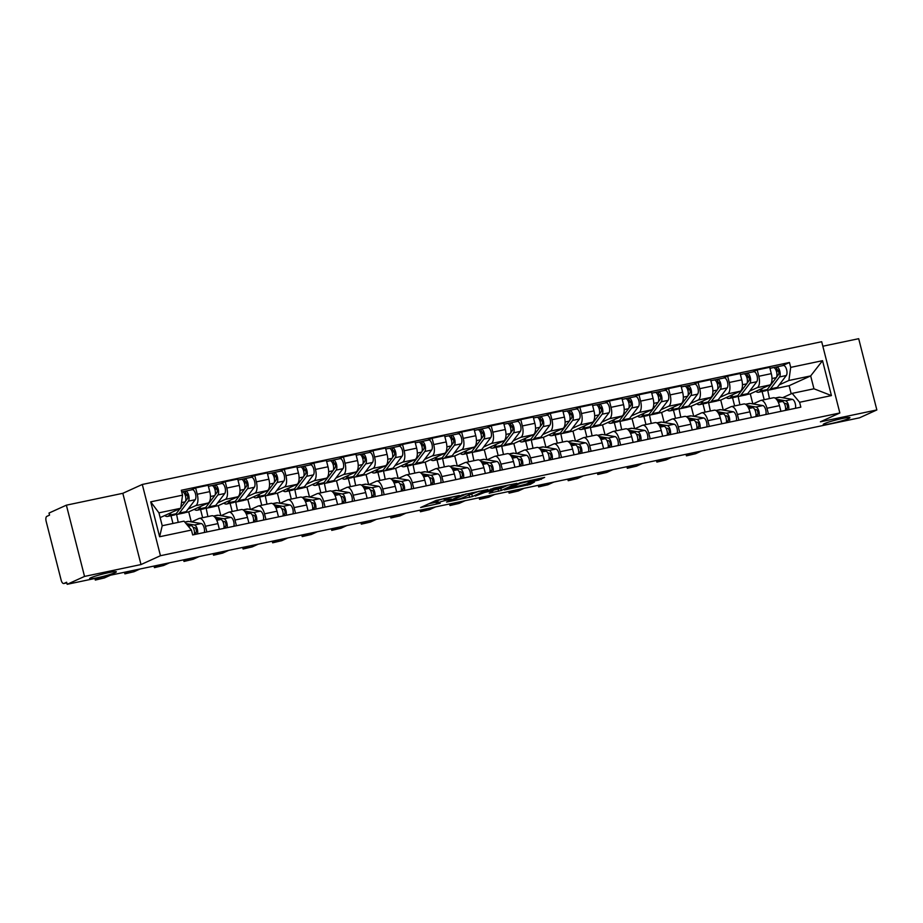 <?xml version="1.0" encoding="UTF-8"?>
<svg xmlns="http://www.w3.org/2000/svg" width="923" height="923" viewBox="0 0 923 923"><rect width="100%" height="100%" fill="white"/><g stroke="black" fill="none" stroke-linecap="round" stroke-linejoin="round"><path stroke-width="1.38" d="M459.389 495.455L436.21 500.393L420.611 507.523L440.202 503.231A6.761 0.588 165.7 0 1 436.394 503.658A6.761 0.588 165.7 0 1 436.994 503.243L438.275 502.654A6.761 0.588 165.7 0 1 446.974 500.162L451.428 499.078L448.174 499.62A6.761 0.588 165.7 0 1 444.355 500.035A6.761 0.588 165.7 0 1 444.955 499.62L446.247 499.031A6.761 0.588 165.7 0 1 454.935 496.539L459.389 495.455M824.447 423.622A13.776 1.2 165.7 0 0 823.235 424.476A13.776 1.2 165.7 0 0 833.861 422.965A13.776 1.2 165.7 0 0 848.699 418.523A13.776 1.2 165.7 0 0 849.921 417.669A13.776 1.2 165.7 0 0 839.295 419.169A13.776 1.2 165.7 0 0 824.447 423.622M90.869 577.752A13.776 1.2 165.7 0 0 89.646 578.606A13.776 1.2 165.7 0 0 100.284 577.106A13.776 1.2 165.7 0 0 115.121 572.652A13.776 1.2 165.7 0 0 116.344 571.799A13.776 1.2 165.7 0 0 105.707 573.31A13.776 1.2 165.7 0 0 90.869 577.752M538.617 480.145L544.651 477.399L519.995 482.787L504.385 489.917L530.24 484.402L534.463 482.025L509.311 488.394L519.961 483.433L530.413 480.998L528.037 482.244L538.617 480.145L538.259 478.737M141 564.553L122.828 493.309L66.375 505.169L84.535 576.425L141 564.553L160.452 555.715L839.849 412.973L820.397 421.811L876.85 409.95L859.486 417.831L67.171 584.305L66.641 582.228L63.941 583.463L66.802 582.863L63.768 583.521A4.303 1.881 -101.9 0 0 63.941 583.463M84.535 576.425L67.171 584.305M487.817 489.548L462.158 494.936L446.559 502.077L472.403 496.551L487.782 489.386M493.793 488.082L516.926 483.34L501.327 490.471L489.213 493.228L493.459 490.39L484.517 492.478L475.276 496.078L493.793 488.082M66.375 505.169L49.011 513.05L49.542 515.126L46.831 516.361A4.303 1.881 -101.9 0 0 46.15 521.31L61.137 580.094A4.303 1.881 -101.9 0 0 63.768 583.521M122.828 493.309L142.292 484.46L821.689 341.718L839.849 412.973M876.85 409.95L858.69 338.695L822.831 346.229M191.476 521.922L198.964 518.518A9.899 4.327 78.1 0 1 199.368 518.38A9.899 4.327 78.1 0 1 205.414 526.248L206.867 531.96M176.57 514.319L178.231 522.36M191.28 521.887L188.73 511.85L208.183 503.012A9.899 4.327 -101.9 0 0 209.763 491.636L197.257 494.255A9.899 4.327 78.1 0 1 195.676 505.642L188.13 509.069M197.257 494.255L195.641 487.921L191.28 489.905M172.97 523.468L170.986 515.692M219.374 529.329L217.92 523.618A9.899 4.327 -101.9 0 0 211.863 515.761L199.368 518.38M209.763 491.636L208.148 485.29L195.641 487.921M221.035 515.703L228.523 512.311A9.899 4.327 78.1 0 1 228.916 512.173A9.899 4.327 78.1 0 1 234.973 520.041L236.426 525.752M206.129 508.111L207.906 516.592M220.828 483.698L225.2 481.714L226.816 488.048A9.899 4.327 78.1 0 1 225.235 499.424L217.69 502.862M202.633 517.699L200.545 509.484M248.933 523.122L247.468 517.411A9.899 4.327 -101.9 0 0 241.422 509.554L228.916 512.173M220.839 515.68L218.278 505.642L237.742 496.805A9.899 4.327 -101.9 0 0 239.322 485.417L237.707 479.083L225.2 481.714M250.583 509.496L258.071 506.092A9.899 4.327 78.1 0 1 258.475 505.966A9.899 4.327 78.1 0 1 264.52 513.834L265.974 519.534M235.688 501.893L237.453 510.384M250.387 477.491L254.76 475.507L256.363 481.841A9.899 4.327 78.1 0 1 254.794 493.217L247.237 496.643M232.192 511.492L230.092 503.277M278.481 516.915L277.027 511.204A9.899 4.327 -101.9 0 0 270.981 503.335L258.475 505.966M250.398 509.461L247.837 499.424L267.301 490.586A9.899 4.327 -101.9 0 0 268.87 479.21L267.255 472.876L254.76 475.507M280.142 503.289L287.63 499.885A9.899 4.327 78.1 0 1 288.034 499.758A9.899 4.327 78.1 0 1 294.079 507.615L295.533 513.326M265.236 495.686L267.012 504.177M279.946 471.272L284.307 469.288L285.922 475.633A9.899 4.327 78.1 0 1 284.342 487.009L276.796 490.436M261.74 505.273L259.651 497.07M308.04 510.707L306.586 504.996A9.899 4.327 -101.9 0 0 300.529 497.128L288.034 499.758M279.957 503.254L277.396 493.217L296.848 484.379A9.899 4.327 -101.9 0 0 298.429 473.003L296.814 466.669L284.307 469.288M309.701 497.082L317.189 493.678A9.899 4.327 78.1 0 1 317.581 493.551A9.899 4.327 78.1 0 1 323.638 501.408L325.092 507.119M294.795 489.478L296.571 497.959M309.493 465.065L313.866 463.081L315.481 469.415A9.899 4.327 78.1 0 1 313.901 480.802L306.355 484.229M291.299 499.066L289.211 490.851M337.599 504.489L336.134 498.778A9.899 4.327 -101.9 0 0 330.088 490.921L317.581 493.551M309.505 497.047L306.944 487.009L326.407 478.172A9.899 4.327 -101.9 0 0 327.988 466.796L326.373 460.45L313.866 463.081M339.26 490.863L346.736 487.471A9.899 4.327 78.1 0 1 347.14 487.332A9.899 4.327 78.1 0 1 353.186 495.201L354.64 500.912M324.354 483.271L326.119 491.751M339.053 458.858L343.425 456.873L345.04 463.208A9.899 4.327 78.1 0 1 343.46 474.584L335.903 478.022M320.858 492.859L318.758 484.644M367.146 498.282L365.693 492.57A9.899 4.327 -101.9 0 0 359.647 484.713L347.14 487.332M339.064 490.84L336.503 480.802L355.966 471.965A9.899 4.327 -101.9 0 0 357.536 460.577L355.92 454.243L343.425 456.873M368.808 484.656L376.296 481.252A9.899 4.327 78.1 0 1 376.699 481.125A9.899 4.327 78.1 0 1 382.745 488.994L384.199 494.705M353.901 477.053L355.678 485.544M368.612 452.651L372.973 450.666L374.588 457A9.899 4.327 78.1 0 1 373.007 468.376L365.462 471.803M350.405 486.652L348.317 478.437M396.705 492.074L395.252 486.363A9.899 4.327 -101.9 0 0 389.206 478.495L376.699 481.125M368.623 484.621L366.062 474.595L385.514 465.746A9.899 4.327 -101.9 0 0 387.095 454.37L385.479 448.036L372.973 450.666M398.367 478.449L405.855 475.045A9.899 4.327 78.1 0 1 406.247 474.918A9.899 4.327 78.1 0 1 412.304 482.775L413.758 488.486M383.46 470.845L385.237 479.337M398.159 446.432L402.532 444.448L404.147 450.793A9.899 4.327 78.1 0 1 402.566 462.169L395.021 465.596M379.964 480.433L377.876 472.23M426.264 485.867L424.799 480.156A9.899 4.327 -101.9 0 0 418.754 472.288L406.247 474.918M398.171 478.414L395.621 468.376L415.073 459.539A9.899 4.327 -101.9 0 0 416.654 448.163L415.038 441.829L402.532 444.448M427.926 472.241L435.402 468.838A9.899 4.327 78.1 0 1 435.806 468.711A9.899 4.327 78.1 0 1 441.852 476.568L443.317 482.279M413.019 464.638L414.785 473.118M427.718 440.225L432.091 438.24L433.706 444.574A9.899 4.327 78.1 0 1 432.126 455.962L424.58 459.389M409.524 474.226L407.424 466.011M455.812 479.648L454.358 473.937A9.899 4.327 -101.9 0 0 448.313 466.08L435.806 468.711M427.73 472.207L425.168 462.169L444.632 453.331A9.899 4.327 -101.9 0 0 446.201 441.955L444.586 435.61L432.091 438.24M457.473 466.023L464.961 462.631A9.899 4.327 78.1 0 1 465.365 462.492A9.899 4.327 78.1 0 1 471.411 470.361L472.864 476.072M442.567 458.431L444.344 466.911M457.277 434.018L461.638 432.033L463.254 438.367A9.899 4.327 78.1 0 1 461.685 449.743L454.128 453.181M439.083 468.019L436.983 459.804M485.371 473.441L483.917 467.73A9.899 4.327 -101.9 0 0 477.872 459.873L465.365 462.492M457.289 466L454.727 455.962L474.18 447.124A9.899 4.327 -101.9 0 0 475.76 435.737L474.145 429.403L461.638 432.033M487.032 459.816L494.52 456.424A9.899 4.327 78.1 0 1 494.913 456.285A9.899 4.327 78.1 0 1 500.97 464.154L502.424 469.865M472.126 452.212L473.903 460.704M486.825 427.811L491.198 425.826L492.813 432.16A9.899 4.327 78.1 0 1 491.232 443.536L483.687 446.963M468.63 461.812L466.542 453.597M514.93 467.234L513.476 461.523A9.899 4.327 -101.9 0 0 507.419 453.654L494.913 456.285M486.836 459.781L484.287 449.755L503.739 440.906A9.899 4.327 -101.9 0 0 505.319 429.53L503.704 423.196L491.198 425.826M516.592 453.608L524.068 450.205A9.899 4.327 78.1 0 1 524.472 450.078A9.899 4.327 78.1 0 1 530.517 457.935L531.983 463.646M501.685 446.005L503.45 454.497M516.384 421.592L520.757 419.607L522.372 425.953A9.899 4.327 78.1 0 1 520.791 437.329L513.246 440.756M498.189 455.604L496.089 447.39M544.478 461.027L543.024 455.316A9.899 4.327 -101.9 0 0 536.978 447.447L524.472 450.078M516.395 453.574L513.834 443.536L533.298 434.698A9.899 4.327 -101.9 0 0 534.867 423.322L533.252 416.988L520.757 419.607M546.139 447.401L553.627 443.998A9.899 4.327 78.1 0 1 554.031 443.871A9.899 4.327 78.1 0 1 560.076 451.728L561.53 457.439M531.244 439.798L533.009 448.278M545.943 415.385L550.304 413.4L551.919 419.734A9.899 4.327 78.1 0 1 550.35 431.122L542.793 434.548M527.748 449.386L525.649 441.171M574.037 454.808L572.583 449.109A9.899 4.327 -101.9 0 0 566.537 441.24L554.031 443.871M545.955 447.367L543.393 437.329L562.845 428.491A9.899 4.327 -101.9 0 0 564.426 417.115L562.811 410.781L550.304 413.4M575.698 441.194L583.186 437.79A9.899 4.327 78.1 0 1 583.59 437.652A9.899 4.327 78.1 0 1 589.635 445.521L591.089 451.232M560.792 433.591L562.569 442.071M575.49 409.177L579.863 407.193L581.478 413.527A9.899 4.327 78.1 0 1 579.898 424.903L572.352 428.341M557.296 443.178L555.208 434.964M603.596 448.601L602.142 442.89A9.899 4.327 -101.9 0 0 596.085 435.033L583.59 437.652M575.502 441.159L572.952 431.122L592.404 422.284A9.899 4.327 -101.9 0 0 593.985 410.897L592.37 404.562L579.863 407.193M605.257 434.975L612.745 431.583A9.899 4.327 78.1 0 1 613.137 431.445A9.899 4.327 78.1 0 1 619.195 439.313L620.648 445.024M590.351 427.384L592.116 435.864M605.05 402.97L609.422 400.986L611.038 407.32A9.899 4.327 78.1 0 1 609.457 418.696L601.911 422.123M586.855 436.971L584.767 428.757M633.143 442.394L631.69 436.683A9.899 4.327 -101.9 0 0 625.644 428.814L613.137 431.445M605.061 434.952L602.5 424.915L621.964 416.065A9.899 4.327 -101.9 0 0 623.544 404.689L621.929 398.355L609.422 400.986M634.805 428.768L642.293 425.365A9.899 4.327 78.1 0 1 642.696 425.238A9.899 4.327 78.1 0 1 648.742 433.106L650.196 438.806M619.91 421.165L621.675 429.656M634.609 396.752L638.97 394.779L640.585 401.113A9.899 4.327 78.1 0 1 639.016 412.489L631.459 415.915M616.414 430.764L614.314 422.549M662.702 436.187L661.249 430.476A9.899 4.327 -101.9 0 0 655.203 422.607L642.696 425.238M634.62 428.734L632.059 418.696L651.511 409.858A9.899 4.327 -101.9 0 0 653.092 398.482L651.476 392.148L638.97 394.779M664.364 422.561L671.852 419.157A9.899 4.327 78.1 0 1 672.256 419.03A9.899 4.327 78.1 0 1 678.301 426.888L679.755 432.599M649.457 414.958L651.234 423.438M664.168 390.544L668.529 388.56L670.144 394.894A9.899 4.327 78.1 0 1 668.564 406.282L661.018 409.708M645.962 424.545L643.873 416.331M692.262 429.968L690.808 424.268A9.899 4.327 -101.9 0 0 684.751 416.4L672.256 419.03M664.168 422.526L661.618 412.489L681.07 403.651A9.899 4.327 -101.9 0 0 682.651 392.275L681.036 385.941L668.529 388.56M693.923 416.354L701.411 412.95A9.899 4.327 78.1 0 1 701.803 412.812A9.899 4.327 78.1 0 1 707.86 420.68L709.314 426.391M679.016 408.751L680.793 417.231M693.715 384.337L698.088 382.353L699.703 388.687A9.899 4.327 78.1 0 1 698.123 400.063L690.577 403.501M675.521 418.338L673.432 410.124M721.809 423.761L720.355 418.05A9.899 4.327 -101.9 0 0 714.31 410.193L701.803 412.812M693.727 416.319L691.165 406.282L710.629 397.444A9.899 4.327 -101.9 0 0 712.21 386.056L710.595 379.722L698.088 382.353M723.47 410.135L730.958 406.743A9.899 4.327 78.1 0 1 731.362 406.605A9.899 4.327 78.1 0 1 737.408 414.473L738.861 420.184M708.576 402.543L710.341 411.023M723.274 378.13L727.636 376.146L729.251 382.48A9.899 4.327 78.1 0 1 727.682 393.856L720.125 397.294M705.08 412.131L702.98 403.916M751.368 417.554L749.914 411.843A9.899 4.327 -101.9 0 0 743.869 403.974L731.362 406.605M723.286 410.112L720.725 400.074L740.188 391.237A9.899 4.327 -101.9 0 0 741.757 379.849L740.142 373.515L727.636 376.146M753.03 403.928L760.517 400.524A9.899 4.327 78.1 0 1 760.921 400.397A9.899 4.327 78.1 0 1 766.967 408.266L768.421 413.966M738.123 396.325L739.9 404.816M752.833 371.923L757.195 369.938L758.81 376.272A9.899 4.327 78.1 0 1 757.229 387.648L749.684 391.075M734.627 405.924L732.539 397.709M780.927 411.346L779.474 405.635A9.899 4.327 -101.9 0 0 773.416 397.767L760.921 400.397M752.845 403.893L750.284 393.856L769.736 385.018A9.899 4.327 -101.9 0 0 771.316 373.642L769.701 367.308L757.195 369.938M750.284 393.856L746.661 394.617M738.377 396.359L737.777 396.486M720.725 400.074L717.102 400.836M708.818 402.566L708.218 402.693M691.165 406.282L687.554 407.043M679.259 408.785L678.67 408.912M661.618 412.489L657.995 413.25M649.711 414.992L649.111 415.119M632.059 418.696L628.436 419.457M620.152 421.2L619.552 421.326M602.5 424.915L598.889 425.665M590.593 427.407L590.005 427.534M572.952 431.122L569.329 431.883M561.046 433.625L560.446 433.752M543.393 437.329L539.77 438.09M531.486 439.833L530.887 439.959M513.834 443.536L510.223 444.298M501.927 446.04L501.339 446.167M484.287 449.755L480.664 450.505M472.38 452.247L471.78 452.374M454.727 455.962L451.105 456.723M442.821 458.466L442.221 458.593M425.168 462.169L421.557 462.931M413.262 464.673L412.662 464.8M395.621 468.376L391.998 469.138M383.703 470.88L383.114 471.007M366.062 474.595L362.439 475.345M354.155 477.087L353.555 477.214M336.503 480.802L332.891 481.564M324.596 483.306L323.996 483.421M306.944 487.009L303.332 487.771M295.037 489.513L294.449 489.64M277.396 493.217L273.773 493.978M265.489 495.72L264.889 495.847M247.837 499.424L244.214 500.185M235.93 501.927L235.33 502.054M218.278 505.642L214.667 506.404M206.371 508.146L205.783 508.261M188.73 511.85L185.108 512.611M176.824 514.353L176.224 514.48M160.152 517.618L180.723 508.273L158.941 512.842L162.217 525.729L184.012 521.149L191.442 530.056L192.676 534.936L800.841 407.158L799.595 402.278L792.165 393.371L813.959 388.791L810.671 375.915L788.888 380.484L779.243 384.868M191.442 530.056L159.61 536.748L150.714 501.847L182.546 495.155L180.723 508.273M788.888 380.484L790.699 367.377L789.453 362.497L181.3 490.275L182.546 495.155M790.699 367.377L822.531 360.685L831.427 395.586L799.595 402.278M160.452 555.715L142.292 484.46M791.184 393.809L789.119 385.699L810.671 375.915L822.531 360.685M782.589 397.721L792.165 393.371M767.682 390.117L769.459 398.598M789.119 385.699L776.22 388.41M767.924 390.152L767.336 390.279M782.381 365.704L789.453 362.497M764.186 399.705L762.098 391.49M159.61 536.748L162.217 525.729M150.714 501.847L158.941 512.842M813.959 388.791L831.427 395.586M443.998 498.639A6.761 0.588 165.7 0 0 437.744 500.578L438.275 502.654M436.394 503.658L435.864 501.581A6.761 0.588 165.7 0 1 436.464 501.166L437.744 500.578M428.907 503.716L436.025 502.216M467.407 495.628L479.187 491.151M465.723 494.278L450.286 500.97L453.689 500.404A6.761 0.588 165.7 0 0 462.377 497.901L471.63 493.701A6.761 0.588 165.7 0 0 472.23 493.286A6.761 0.588 165.7 0 0 468.423 493.713L465.654 494.001M508.1 485.083L500.797 488.394L501.327 490.471M494.566 489.917L500.797 488.394M500.947 487.448L491.001 489.536L487.24 491.29L494.659 489.848L500.947 487.448M185.488 501.235L187.415 498.685A2.584 1.131 -101.9 0 0 187.519 495.72A2.584 1.131 -101.9 0 0 185.996 493.874A2.584 1.131 -101.9 0 0 185.892 493.909L185.2 491.209A5.376 2.354 -101.9 0 1 185.419 491.14L192.238 489.698A5.376 2.354 -101.9 0 0 192.019 489.778M175.855 514.099A12.91 5.642 -101.9 0 0 177.574 514.307A12.91 5.642 -101.9 0 0 179.362 513.073L188.373 501.154A5.376 2.354 -101.9 0 0 188.592 494.97A5.376 2.354 -101.9 0 0 185.419 491.14M177.574 514.307L184.404 512.876A12.91 5.642 -101.9 0 0 186.181 511.642L195.203 499.724A5.376 2.354 -101.9 0 0 195.411 493.54A5.376 2.354 -101.9 0 0 192.238 489.698M185.408 495.789L187.231 494.97M184.796 494.14L186.1 493.863M164.709 515.542A12.91 5.642 -101.9 0 0 167.536 516.418L174.355 514.988A12.91 5.642 -101.9 0 0 176.143 513.753L180.066 508.573M167.536 516.418A12.91 5.642 -101.9 0 0 169.324 515.184L171.32 512.542M180.816 507.569L185.154 501.824A5.376 2.354 -101.9 0 0 185.373 495.651A5.376 2.354 -101.9 0 0 182.2 491.809A5.376 2.354 -101.9 0 0 181.981 491.89M182.431 491.786L185.2 491.209M187.219 524.991L191.234 525.672A5.376 2.354 78.1 0 1 193.853 529.064A5.376 2.354 78.1 0 1 194.28 534.602M193.149 527.448L194.822 527.737A2.584 1.131 78.1 0 1 196.276 530.125A2.584 1.131 78.1 0 1 195.791 532.756L194.488 533.033M184.785 522.083L187.715 521.46A12.91 5.642 78.1 0 1 188.684 521.449L201.272 523.56A5.376 2.354 78.1 0 1 203.891 526.952A5.376 2.354 78.1 0 1 204.318 532.49M186.031 523.583L194.453 524.991A5.376 2.354 78.1 0 1 197.072 528.383A5.376 2.354 78.1 0 1 197.499 533.932M101.715 577.048L95.323 580.059L104.472 577.925L110.425 575.225M195.791 532.756L196.161 534.209M215.036 495.028L216.974 492.467A2.584 1.131 -101.9 0 0 217.067 489.502A2.584 1.131 -101.9 0 0 215.555 487.667A2.584 1.131 -101.9 0 0 215.451 487.702L214.759 485.002A5.376 2.354 -101.9 0 1 214.978 484.921L221.797 483.49A5.376 2.354 -101.9 0 0 221.578 483.56M205.402 507.892A12.91 5.642 -101.9 0 0 207.133 508.1A12.91 5.642 -101.9 0 0 208.921 506.865L217.932 494.936A5.376 2.354 -101.9 0 0 218.14 488.763A5.376 2.354 -101.9 0 0 214.978 484.921M207.133 508.1L213.951 506.669A12.91 5.642 -101.9 0 0 215.74 505.435L224.751 493.505A5.376 2.354 -101.9 0 0 224.97 487.332A5.376 2.354 -101.9 0 0 221.797 483.49M214.967 489.582L216.79 488.752M214.355 487.932L215.659 487.656M194.268 509.334A12.91 5.642 -101.9 0 0 197.095 510.211L203.914 508.781A12.91 5.642 -101.9 0 0 205.702 507.535L214.713 495.616A5.376 2.354 -101.9 0 0 214.921 489.444A5.376 2.354 -101.9 0 0 211.759 485.602A5.376 2.354 -101.9 0 0 211.54 485.671M197.095 510.211A12.91 5.642 -101.9 0 0 198.883 508.977L200.879 506.335M211.978 485.579L214.759 485.002M244.595 488.821L246.522 486.259A2.584 1.131 -101.9 0 0 246.626 483.294A2.584 1.131 -101.9 0 0 245.103 481.46A2.584 1.131 -101.9 0 0 244.999 481.483L244.318 478.783A5.376 2.354 -101.9 0 1 244.537 478.714L251.356 477.283A5.376 2.354 -101.9 0 0 251.137 477.353M234.961 501.674A12.91 5.642 -101.9 0 0 236.692 501.893A12.91 5.642 -101.9 0 0 238.48 500.647L247.491 488.729A5.376 2.354 -101.9 0 0 247.699 482.556A5.376 2.354 -101.9 0 0 244.537 478.714M236.692 501.893L243.51 500.451A12.91 5.642 -101.9 0 0 245.299 499.216L254.31 487.298A5.376 2.354 -101.9 0 0 254.517 481.125A5.376 2.354 -101.9 0 0 251.356 477.283M244.514 483.375L246.337 482.544M243.914 481.714L245.218 481.448M223.816 503.127A12.91 5.642 -101.9 0 0 226.643 504.004L233.473 502.562A12.91 5.642 -101.9 0 0 235.261 501.327L244.272 489.409A5.376 2.354 -101.9 0 0 244.48 483.237A5.376 2.354 -101.9 0 0 241.307 479.395A5.376 2.354 -101.9 0 0 241.099 479.464M226.643 504.004A12.91 5.642 -101.9 0 0 228.431 502.758L230.438 500.116M241.538 479.372L244.318 478.783M215.901 518.634L220.793 519.453A5.376 2.354 78.1 0 1 223.412 522.845A5.376 2.354 78.1 0 1 223.839 528.394M222.697 521.241L224.381 521.518A2.584 1.131 78.1 0 1 225.835 523.918A2.584 1.131 78.1 0 1 225.35 526.548L224.047 526.825M213.467 516.061L217.274 515.253A12.91 5.642 78.1 0 1 218.243 515.242L230.831 517.353A5.376 2.354 78.1 0 1 233.45 520.745A5.376 2.354 78.1 0 1 233.877 526.283M214.897 517.261L224.012 518.784A5.376 2.354 78.1 0 1 226.631 522.176A5.376 2.354 78.1 0 1 227.058 527.714M131.274 570.841L124.882 573.852L134.031 571.718L139.984 569.006M225.35 526.548L225.72 528.002M245.449 512.427L250.341 513.246A5.376 2.354 78.1 0 1 252.971 516.638A5.376 2.354 78.1 0 1 253.387 522.187M252.256 515.034L253.929 515.311A2.584 1.131 78.1 0 1 255.394 517.699A2.584 1.131 78.1 0 1 254.91 520.341L253.594 520.607M243.026 509.842L246.833 509.046A12.91 5.642 78.1 0 1 247.802 509.035L260.39 511.134A5.376 2.354 78.1 0 1 263.009 514.526A5.376 2.354 78.1 0 1 263.436 520.076M244.457 511.042L253.571 512.577A5.376 2.354 78.1 0 1 256.19 515.957A5.376 2.354 78.1 0 1 256.606 521.507M160.821 564.634L154.429 567.645L163.59 565.499L169.544 562.799M254.91 520.341L255.279 521.783M274.154 482.602L276.081 480.052A2.584 1.131 -101.9 0 0 276.185 477.087A2.584 1.131 -101.9 0 0 274.662 475.241A2.584 1.131 -101.9 0 0 274.558 475.276L273.866 472.576A5.376 2.354 -101.9 0 1 274.085 472.507L280.904 471.076A5.376 2.354 -101.9 0 0 280.696 471.145M264.52 495.466A12.91 5.642 -101.9 0 0 266.239 495.674A12.91 5.642 -101.9 0 0 268.028 494.44L277.05 482.521A5.376 2.354 -101.9 0 0 277.258 476.349A5.376 2.354 -101.9 0 0 274.085 472.507M266.239 495.674L273.07 494.243A12.91 5.642 -101.9 0 0 274.858 493.009L283.869 481.091A5.376 2.354 -101.9 0 0 284.076 474.907A5.376 2.354 -101.9 0 0 280.904 471.076M274.073 477.168L275.896 476.337M273.462 475.507L274.777 475.23M253.375 496.909A12.91 5.642 -101.9 0 0 256.202 497.785L263.02 496.355A12.91 5.642 -101.9 0 0 264.809 495.12L273.819 483.202A5.376 2.354 -101.9 0 0 274.039 477.018A5.376 2.354 -101.9 0 0 270.866 473.187A5.376 2.354 -101.9 0 0 270.647 473.257M256.202 497.785A12.91 5.642 -101.9 0 0 257.99 496.551L259.986 493.909M271.097 473.164L273.866 472.576M303.702 476.395L305.64 473.845A2.584 1.131 -101.9 0 0 305.744 470.88A2.584 1.131 -101.9 0 0 304.221 469.034A2.584 1.131 -101.9 0 0 304.117 469.069L303.425 466.369A5.376 2.354 -101.9 0 1 303.644 466.3L310.463 464.869A5.376 2.354 -101.9 0 0 310.243 464.938M294.079 489.259A12.91 5.642 -101.9 0 0 295.798 489.467A12.91 5.642 -101.9 0 0 297.587 488.232L306.598 476.314A5.376 2.354 -101.9 0 0 306.805 470.13A5.376 2.354 -101.9 0 0 303.644 466.3M295.798 489.467L302.617 488.036A12.91 5.642 -101.9 0 0 304.405 486.802L313.416 474.884A5.376 2.354 -101.9 0 0 313.635 468.699A5.376 2.354 -101.9 0 0 310.463 464.869M303.632 470.949L305.455 470.13M303.021 469.299L304.325 469.022M282.934 490.701A12.91 5.642 -101.9 0 0 285.761 491.578L292.579 490.148A12.91 5.642 -101.9 0 0 294.368 488.913L303.379 476.983A5.376 2.354 -101.9 0 0 303.586 470.811A5.376 2.354 -101.9 0 0 300.425 466.969A5.376 2.354 -101.9 0 0 300.206 467.05M285.761 491.578A12.91 5.642 -101.9 0 0 287.549 490.344L289.545 487.702M300.644 466.946L303.425 466.369M333.261 470.188L335.187 467.626A2.584 1.131 -101.9 0 0 335.291 464.673A2.584 1.131 -101.9 0 0 333.768 462.827A2.584 1.131 -101.9 0 0 333.664 462.861L332.984 460.162A5.376 2.354 -101.9 0 1 333.203 460.092L340.022 458.65A5.376 2.354 -101.9 0 0 339.802 458.719M323.627 483.052A12.91 5.642 -101.9 0 0 325.358 483.26A12.91 5.642 -101.9 0 0 327.146 482.025L336.157 470.107A5.376 2.354 -101.9 0 0 336.364 463.923A5.376 2.354 -101.9 0 0 333.203 460.092M325.358 483.26L332.176 481.829A12.91 5.642 -101.9 0 0 333.964 480.595L342.975 468.665A5.376 2.354 -101.9 0 0 343.183 462.492A5.376 2.354 -101.9 0 0 340.022 458.65M333.191 464.742L335.003 463.911M332.58 463.092L333.884 462.815M312.482 484.494A12.91 5.642 -101.9 0 0 315.308 485.371L322.139 483.94A12.91 5.642 -101.9 0 0 323.927 482.694L332.938 470.776A5.376 2.354 -101.9 0 0 333.145 464.604A5.376 2.354 -101.9 0 0 329.973 460.762A5.376 2.354 -101.9 0 0 329.765 460.831M315.308 485.371A12.91 5.642 -101.9 0 0 317.097 484.137L319.104 481.494M330.203 460.739L332.984 460.162M275.008 506.219L279.9 507.039A5.376 2.354 78.1 0 1 282.519 510.431A5.376 2.354 78.1 0 1 282.946 515.969M281.815 508.827L283.488 509.104A2.584 1.131 78.1 0 1 284.942 511.492A2.584 1.131 78.1 0 1 284.457 514.123L283.153 514.399M272.585 503.635L276.381 502.839A12.91 5.642 78.1 0 1 277.35 502.816L289.937 504.927A5.376 2.354 78.1 0 1 292.568 508.319A5.376 2.354 78.1 0 1 292.983 513.869M274.004 504.835L283.119 506.358A5.376 2.354 78.1 0 1 285.738 509.75A5.376 2.354 78.1 0 1 286.165 515.299M190.38 558.427L183.989 561.438L193.138 559.292L199.091 556.592M284.457 514.123L284.826 515.576M304.567 500.012L309.459 500.831A5.376 2.354 78.1 0 1 312.078 504.223A5.376 2.354 78.1 0 1 312.505 509.761M311.363 502.608L313.047 502.897A2.584 1.131 78.1 0 1 314.501 505.285A2.584 1.131 78.1 0 1 314.016 507.915L312.712 508.192M302.133 497.428L305.94 496.62A12.91 5.642 78.1 0 1 306.909 496.609L319.496 498.72A5.376 2.354 78.1 0 1 322.115 502.112A5.376 2.354 78.1 0 1 322.542 507.65M303.563 498.628L312.678 500.151A5.376 2.354 78.1 0 1 315.297 503.543A5.376 2.354 78.1 0 1 315.724 509.092M219.939 552.208L213.548 555.219L222.697 553.085L228.65 550.385M314.016 507.915L314.385 509.369M334.114 493.805L339.006 494.624A5.376 2.354 78.1 0 1 341.637 498.005A5.376 2.354 78.1 0 1 342.052 503.554M340.922 496.401L342.595 496.678A2.584 1.131 78.1 0 1 344.06 499.078A2.584 1.131 78.1 0 1 343.575 501.708L342.26 501.985M331.692 491.221L335.499 490.413A12.91 5.642 78.1 0 1 336.468 490.401L349.056 492.513A5.376 2.354 78.1 0 1 351.675 495.905A5.376 2.354 78.1 0 1 352.101 501.443M333.122 492.421L342.237 493.943A5.376 2.354 78.1 0 1 344.856 497.335A5.376 2.354 78.1 0 1 345.271 502.873M249.487 546.001L243.095 549.012L252.256 546.878L258.209 544.166M343.575 501.708L343.944 503.162M362.82 463.981L364.747 461.419A2.584 1.131 -101.9 0 0 364.85 458.454A2.584 1.131 -101.9 0 0 363.327 456.62A2.584 1.131 -101.9 0 0 363.224 456.654L362.531 453.943A5.376 2.354 -101.9 0 1 362.751 453.874L369.569 452.443A5.376 2.354 -101.9 0 0 369.362 452.512M353.186 476.833A12.91 5.642 -101.9 0 0 354.905 477.053A12.91 5.642 -101.9 0 0 356.693 475.818L365.716 463.888A5.376 2.354 -101.9 0 0 365.923 457.716A5.376 2.354 -101.9 0 0 362.751 453.874M354.905 477.053L361.735 475.622A12.91 5.642 -101.9 0 0 363.524 474.376L372.534 462.458A5.376 2.354 -101.9 0 0 372.742 456.285A5.376 2.354 -101.9 0 0 369.569 452.443M362.739 458.535L364.562 457.704M362.128 456.873L363.443 456.608M342.041 478.287A12.91 5.642 -101.9 0 0 344.867 479.164L351.686 477.722A12.91 5.642 -101.9 0 0 353.474 476.487L362.485 464.569A5.376 2.354 -101.9 0 0 362.704 458.396A5.376 2.354 -101.9 0 0 359.532 454.554A5.376 2.354 -101.9 0 0 359.312 454.624M344.867 479.164A12.91 5.642 -101.9 0 0 346.656 477.918L348.652 475.276M359.762 454.531L362.531 453.943M363.674 487.586L368.565 488.405A5.376 2.354 78.1 0 1 371.184 491.797A5.376 2.354 78.1 0 1 371.611 497.347M370.481 490.194L372.154 490.471A2.584 1.131 78.1 0 1 373.619 492.859A2.584 1.131 78.1 0 1 373.123 495.501L371.819 495.766M361.251 485.002L365.046 484.206A12.91 5.642 78.1 0 1 366.016 484.194L378.603 486.294A5.376 2.354 78.1 0 1 381.234 489.686A5.376 2.354 78.1 0 1 381.649 495.236M362.67 486.202L371.784 487.736A5.376 2.354 78.1 0 1 374.403 491.128A5.376 2.354 78.1 0 1 374.83 496.666M279.046 539.793L272.654 542.805L281.803 540.67L287.757 537.959M373.123 495.501L373.492 496.943M392.367 457.762L394.306 455.212A2.584 1.131 -101.9 0 0 394.409 452.247A2.584 1.131 -101.9 0 0 392.886 450.401A2.584 1.131 -101.9 0 0 392.783 450.436L392.09 447.736A5.376 2.354 -101.9 0 1 392.31 447.667L399.128 446.236A5.376 2.354 -101.9 0 0 398.909 446.305M382.745 470.626A12.91 5.642 -101.9 0 0 384.464 470.834A12.91 5.642 -101.9 0 0 386.252 469.599L395.263 457.681A5.376 2.354 -101.9 0 0 395.482 451.509A5.376 2.354 -101.9 0 0 392.31 447.667M384.464 470.834L391.283 469.403A12.91 5.642 -101.9 0 0 393.071 468.169L402.082 456.25A5.376 2.354 -101.9 0 0 402.301 450.078A5.376 2.354 -101.9 0 0 399.128 446.236M392.298 452.328L394.121 451.497M391.687 450.666L392.99 450.389M371.6 472.068A12.91 5.642 -101.9 0 0 374.426 472.945L381.245 471.515A12.91 5.642 -101.9 0 0 383.033 470.28L392.044 458.362A5.376 2.354 -101.9 0 0 392.252 452.178A5.376 2.354 -101.9 0 0 389.091 448.347A5.376 2.354 -101.9 0 0 388.871 448.416M374.426 472.945A12.91 5.642 -101.9 0 0 376.215 471.711L378.211 469.069M389.321 448.324L392.09 447.736M393.233 481.379L398.125 482.198A5.376 2.354 78.1 0 1 400.744 485.59A5.376 2.354 78.1 0 1 401.17 491.14M400.04 483.987L401.713 484.263A2.584 1.131 78.1 0 1 403.166 486.652A2.584 1.131 78.1 0 1 402.682 489.282L401.378 489.559M390.798 478.795L394.606 477.999A12.91 5.642 78.1 0 1 395.575 477.976L408.162 480.087A5.376 2.354 78.1 0 1 410.781 483.479A5.376 2.354 78.1 0 1 411.208 489.028M392.229 479.995L401.343 481.518A5.376 2.354 78.1 0 1 403.962 484.91A5.376 2.354 78.1 0 1 404.389 490.459M308.605 533.586L302.213 536.598L311.363 534.452L317.316 531.752M402.682 489.282L403.051 490.736M421.926 451.555L423.865 449.005A2.584 1.131 -101.9 0 0 423.957 446.04A2.584 1.131 -101.9 0 0 422.434 444.194A2.584 1.131 -101.9 0 0 422.33 444.228L421.649 441.529A5.376 2.354 -101.9 0 1 421.869 441.459L428.687 440.029A5.376 2.354 -101.9 0 0 428.468 440.098M412.293 464.419A12.91 5.642 -101.9 0 0 414.023 464.627A12.91 5.642 -101.9 0 0 415.811 463.392L424.822 451.474A5.376 2.354 -101.9 0 0 425.03 445.29A5.376 2.354 -101.9 0 0 421.869 441.459M414.023 464.627L420.842 463.196A12.91 5.642 -101.9 0 0 422.63 461.962L431.641 450.043A5.376 2.354 -101.9 0 0 431.849 443.859A5.376 2.354 -101.9 0 0 428.687 440.029M421.857 446.109L423.68 445.29M421.246 444.459L422.549 444.182M401.159 465.861A12.91 5.642 -101.9 0 0 403.986 466.738L410.804 465.307A12.91 5.642 -101.9 0 0 412.593 464.073L421.603 452.143A5.376 2.354 -101.9 0 0 421.811 445.971A5.376 2.354 -101.9 0 0 418.638 442.129A5.376 2.354 -101.9 0 0 418.431 442.209M403.986 466.738A12.91 5.642 -101.9 0 0 405.762 465.504L407.77 462.861M418.869 442.117L421.649 441.529M422.792 475.172L427.684 475.991A5.376 2.354 78.1 0 1 430.303 479.383A5.376 2.354 78.1 0 1 430.718 484.921M429.587 477.768L431.26 478.056A2.584 1.131 78.1 0 1 432.725 480.445A2.584 1.131 78.1 0 1 432.241 483.075L430.926 483.352M420.357 472.588L424.165 471.791A12.91 5.642 78.1 0 1 425.134 471.768L437.721 473.88A5.376 2.354 78.1 0 1 440.34 477.272A5.376 2.354 78.1 0 1 440.767 482.81M421.788 473.787L430.903 475.31A5.376 2.354 78.1 0 1 433.522 478.702A5.376 2.354 78.1 0 1 433.948 484.252M338.153 527.368L331.761 530.379L340.922 528.244L346.875 525.545M432.241 483.075L432.61 484.529M451.485 445.348L453.412 442.786A2.584 1.131 -101.9 0 0 453.516 439.833A2.584 1.131 -101.9 0 0 451.993 437.987A2.584 1.131 -101.9 0 0 451.889 438.021L451.197 435.321A5.376 2.354 -101.9 0 1 451.416 435.252L458.235 433.81A5.376 2.354 -101.9 0 0 458.027 433.891M441.852 458.212A12.91 5.642 -101.9 0 0 443.582 458.419A12.91 5.642 -101.9 0 0 445.359 457.185L454.381 445.267A5.376 2.354 -101.9 0 0 454.589 439.083A5.376 2.354 -101.9 0 0 451.416 435.252M443.582 458.419L450.401 456.989A12.91 5.642 -101.9 0 0 452.189 455.754L461.2 443.825A5.376 2.354 -101.9 0 0 461.408 437.652A5.376 2.354 -101.9 0 0 458.235 433.81M451.405 439.902L453.228 439.071M450.793 438.252L452.108 437.975M430.706 459.654A12.91 5.642 -101.9 0 0 433.533 460.531L440.352 459.1A12.91 5.642 -101.9 0 0 442.14 457.854L451.151 445.936A5.376 2.354 -101.9 0 0 451.37 439.763A5.376 2.354 -101.9 0 0 448.197 435.921A5.376 2.354 -101.9 0 0 447.978 435.991M433.533 460.531A12.91 5.642 -101.9 0 0 435.321 459.296L437.317 456.654M448.428 435.898L451.197 435.321M452.339 468.965L457.231 469.784A5.376 2.354 78.1 0 1 459.85 473.164A5.376 2.354 78.1 0 1 460.277 478.714M459.146 471.561L460.819 471.838A2.584 1.131 78.1 0 1 462.285 474.237A2.584 1.131 78.1 0 1 461.788 476.868L460.485 477.145M449.916 466.38L453.724 465.573A12.91 5.642 78.1 0 1 454.681 465.561L467.28 467.673A5.376 2.354 78.1 0 1 469.899 471.065A5.376 2.354 78.1 0 1 470.315 476.603M451.335 467.58L460.45 469.103A5.376 2.354 78.1 0 1 463.069 472.495A5.376 2.354 78.1 0 1 463.496 478.033M367.712 521.16L361.32 524.172L370.469 522.037L376.422 519.326M461.788 476.868L462.158 478.322M481.033 439.14L482.971 436.579A2.584 1.131 -101.9 0 0 483.075 433.614A2.584 1.131 -101.9 0 0 481.552 431.779A2.584 1.131 -101.9 0 0 481.448 431.814L480.756 429.114A5.376 2.354 -101.9 0 1 480.975 429.033L487.794 427.603A5.376 2.354 -101.9 0 0 487.575 427.672M471.411 451.993A12.91 5.642 -101.9 0 0 473.13 452.212A12.91 5.642 -101.9 0 0 474.918 450.978L483.929 439.048A5.376 2.354 -101.9 0 0 484.148 432.875A5.376 2.354 -101.9 0 0 480.975 429.033M473.13 452.212L479.948 450.782A12.91 5.642 -101.9 0 0 481.737 449.536L490.748 437.617A5.376 2.354 -101.9 0 0 490.967 431.445A5.376 2.354 -101.9 0 0 487.794 427.603M480.964 433.695L482.787 432.864M480.352 432.045L481.656 431.768M460.265 453.447A12.91 5.642 -101.9 0 0 463.092 454.324L469.911 452.881A12.91 5.642 -101.9 0 0 471.699 451.647L480.71 439.729A5.376 2.354 -101.9 0 0 480.918 433.556A5.376 2.354 -101.9 0 0 477.756 429.714A5.376 2.354 -101.9 0 0 477.537 429.783M463.092 454.324A12.91 5.642 -101.9 0 0 464.88 453.078L466.876 450.436M477.987 429.691L480.756 429.114M481.898 462.746L486.79 463.565A5.376 2.354 78.1 0 1 489.409 466.957A5.376 2.354 78.1 0 1 489.836 472.507M488.705 465.354L490.378 465.63A2.584 1.131 78.1 0 1 491.832 468.019A2.584 1.131 78.1 0 1 491.348 470.661L490.044 470.926M479.464 460.162L483.271 459.366A12.91 5.642 78.1 0 1 484.24 459.354L496.828 461.454A5.376 2.354 78.1 0 1 499.447 464.846A5.376 2.354 78.1 0 1 499.874 470.395M480.895 461.362L490.009 462.896A5.376 2.354 78.1 0 1 492.628 466.288A5.376 2.354 78.1 0 1 493.055 471.826M397.271 514.953L390.879 517.965L400.028 515.83L405.982 513.119M491.348 470.661L491.717 472.103M510.592 432.922L512.53 430.372A2.584 1.131 -101.9 0 0 512.623 427.407A2.584 1.131 -101.9 0 0 511.111 425.561A2.584 1.131 -101.9 0 0 511.007 425.595L510.315 422.896A5.376 2.354 -101.9 0 1 510.534 422.826L517.353 421.396A5.376 2.354 -101.9 0 0 517.134 421.465M500.958 445.786A12.91 5.642 -101.9 0 0 502.689 446.005A12.91 5.642 -101.9 0 0 504.477 444.759L513.488 432.841A5.376 2.354 -101.9 0 0 513.696 426.668A5.376 2.354 -101.9 0 0 510.534 422.826M502.689 446.005L509.508 444.563A12.91 5.642 -101.9 0 0 511.296 443.328L520.307 431.41A5.376 2.354 -101.9 0 0 520.514 425.238A5.376 2.354 -101.9 0 0 517.353 421.396M510.523 427.487L512.346 426.657M509.911 425.826L511.215 425.549M489.825 447.24A12.91 5.642 -101.9 0 0 492.651 448.105L499.47 446.674A12.91 5.642 -101.9 0 0 501.258 445.44L510.269 433.522A5.376 2.354 -101.9 0 0 510.477 427.337A5.376 2.354 -101.9 0 0 507.315 423.507A5.376 2.354 -101.9 0 0 507.096 423.576M492.651 448.105A12.91 5.642 -101.9 0 0 494.44 446.87L496.436 444.228M507.535 423.484L510.315 422.896M511.457 456.539L516.349 457.358A5.376 2.354 78.1 0 1 518.968 460.75A5.376 2.354 78.1 0 1 519.384 466.3M518.253 459.146L519.926 459.423A2.584 1.131 78.1 0 1 521.391 461.812A2.584 1.131 78.1 0 1 520.907 464.442L519.591 464.719M509.023 453.954L512.83 453.158A12.91 5.642 78.1 0 1 513.799 453.147L526.387 455.247A5.376 2.354 78.1 0 1 529.006 458.639A5.376 2.354 78.1 0 1 529.433 464.188M510.454 455.154L519.568 456.677A5.376 2.354 78.1 0 1 522.187 460.069A5.376 2.354 78.1 0 1 522.614 465.619M426.818 508.746L420.426 511.757L429.587 509.611L435.541 506.912M520.907 464.442L521.276 465.896M540.151 426.714L542.078 424.165A2.584 1.131 -101.9 0 0 542.182 421.2A2.584 1.131 -101.9 0 0 540.659 419.354A2.584 1.131 -101.9 0 0 540.555 419.388L539.874 416.688A5.376 2.354 -101.9 0 1 540.082 416.619L546.912 415.188A5.376 2.354 -101.9 0 0 546.693 415.258M530.517 439.579A12.91 5.642 -101.9 0 0 532.248 439.786A12.91 5.642 -101.9 0 0 534.036 438.552L543.047 426.634A5.376 2.354 -101.9 0 0 543.255 420.461A5.376 2.354 -101.9 0 0 540.082 416.619M532.248 439.786L539.067 438.356A12.91 5.642 -101.9 0 0 540.855 437.121L549.866 425.203A5.376 2.354 -101.9 0 0 550.073 419.019A5.376 2.354 -101.9 0 0 546.912 415.188M540.07 421.269L541.893 420.45M539.459 419.619L540.774 419.342M519.372 441.021A12.91 5.642 -101.9 0 0 522.199 441.898L529.017 440.467A12.91 5.642 -101.9 0 0 530.806 439.233L539.828 427.303A5.376 2.354 -101.9 0 0 540.036 421.13A5.376 2.354 -101.9 0 0 536.863 417.288A5.376 2.354 -101.9 0 0 536.644 417.369M522.199 441.898A12.91 5.642 -101.9 0 0 523.987 440.663L525.983 438.021M537.094 417.277L539.874 416.688M541.005 450.332L545.897 451.151A5.376 2.354 78.1 0 1 548.516 454.543A5.376 2.354 78.1 0 1 548.943 460.081M547.812 452.928L549.485 453.216A2.584 1.131 78.1 0 1 550.95 455.604A2.584 1.131 78.1 0 1 550.454 458.235L549.15 458.512M538.582 447.747L542.389 446.951A12.91 5.642 78.1 0 1 543.347 446.928L555.946 449.04A5.376 2.354 78.1 0 1 558.565 452.432A5.376 2.354 78.1 0 1 558.98 457.97M540.001 448.947L549.116 450.47A5.376 2.354 78.1 0 1 551.746 453.862A5.376 2.354 78.1 0 1 552.162 459.412M456.377 502.527L449.986 505.539L459.146 503.404L465.1 500.704M550.454 458.235L550.835 459.689M569.71 420.507L571.637 417.957A2.584 1.131 -101.9 0 0 571.741 414.992A2.584 1.131 -101.9 0 0 570.218 413.146A2.584 1.131 -101.9 0 0 570.114 413.181L569.422 410.481A5.376 2.354 -101.9 0 1 569.641 410.412L576.46 408.97A5.376 2.354 -101.9 0 0 576.24 409.051M560.076 433.372A12.91 5.642 -101.9 0 0 561.795 433.579A12.91 5.642 -101.9 0 0 563.584 432.345L572.595 420.426A5.376 2.354 -101.9 0 0 572.814 414.242A5.376 2.354 -101.9 0 0 569.641 410.412M561.795 433.579L568.614 432.149A12.91 5.642 -101.9 0 0 570.402 430.914L579.425 418.984A5.376 2.354 -101.9 0 0 579.632 412.812A5.376 2.354 -101.9 0 0 576.46 408.97M569.629 415.062L571.452 414.231M569.018 413.412L570.322 413.135M548.931 434.814A12.91 5.642 -101.9 0 0 551.758 435.691L558.577 434.26A12.91 5.642 -101.9 0 0 560.365 433.025L569.376 421.096A5.376 2.354 -101.9 0 0 569.583 414.923A5.376 2.354 -101.9 0 0 566.422 411.081A5.376 2.354 -101.9 0 0 566.203 411.15M551.758 435.691A12.91 5.642 -101.9 0 0 553.546 434.456L555.542 431.814M566.653 411.058L569.422 410.481M570.564 444.125L575.456 444.944A5.376 2.354 78.1 0 1 578.075 448.324A5.376 2.354 78.1 0 1 578.502 453.874M577.371 446.72L579.044 447.009A2.584 1.131 78.1 0 1 580.498 449.397A2.584 1.131 78.1 0 1 580.013 452.028L578.709 452.305M568.13 441.54L571.937 440.733A12.91 5.642 78.1 0 1 572.906 440.721L585.494 442.832A5.376 2.354 78.1 0 1 588.113 446.224A5.376 2.354 78.1 0 1 588.539 451.762M569.56 442.74L578.675 444.263A5.376 2.354 78.1 0 1 581.294 447.655A5.376 2.354 78.1 0 1 581.721 453.193M485.936 496.32L479.545 499.331L488.694 497.197L494.647 494.486M580.013 452.028L580.382 453.481M599.258 414.3L601.196 411.739A2.584 1.131 -101.9 0 0 601.288 408.774A2.584 1.131 -101.9 0 0 599.777 406.939A2.584 1.131 -101.9 0 0 599.673 406.974L598.981 404.274A5.376 2.354 -101.9 0 1 599.2 404.193L606.019 402.763A5.376 2.354 -101.9 0 0 605.8 402.832M589.624 427.153A12.91 5.642 -101.9 0 0 591.355 427.372A12.91 5.642 -101.9 0 0 593.143 426.138L602.154 414.208A5.376 2.354 -101.9 0 0 602.361 408.035A5.376 2.354 -101.9 0 0 599.2 404.193M591.355 427.372L598.173 425.941A12.91 5.642 -101.9 0 0 599.962 424.695L608.972 412.777A5.376 2.354 -101.9 0 0 609.18 406.605A5.376 2.354 -101.9 0 0 606.019 402.763M599.189 408.854L601.011 408.024M598.577 407.205L599.881 406.928M578.49 428.607A12.91 5.642 -101.9 0 0 581.317 429.483L588.136 428.041A12.91 5.642 -101.9 0 0 589.924 426.807L598.935 414.889A5.376 2.354 -101.9 0 0 599.142 408.716A5.376 2.354 -101.9 0 0 595.981 404.874A5.376 2.354 -101.9 0 0 595.762 404.943M581.317 429.483A12.91 5.642 -101.9 0 0 583.105 428.237L585.101 425.595M596.2 404.851L598.981 404.274M600.123 437.906L605.015 438.725A5.376 2.354 78.1 0 1 607.634 442.117A5.376 2.354 78.1 0 1 608.049 447.667M606.919 440.513L608.592 440.79A2.584 1.131 78.1 0 1 610.057 443.178A2.584 1.131 78.1 0 1 609.572 445.821L608.257 446.086M597.689 435.321L601.496 434.525A12.91 5.642 78.1 0 1 602.465 434.514L615.053 436.614A5.376 2.354 78.1 0 1 617.672 440.006A5.376 2.354 78.1 0 1 618.098 445.555M599.119 436.521L608.234 438.056A5.376 2.354 78.1 0 1 610.853 441.448A5.376 2.354 78.1 0 1 611.28 446.986M515.495 490.113L509.092 493.124L518.253 490.99L524.206 488.279M609.572 445.821L609.941 447.274M628.817 408.081L630.744 405.532A2.584 1.131 -101.9 0 0 630.847 402.566A2.584 1.131 -101.9 0 0 629.324 400.72A2.584 1.131 -101.9 0 0 629.221 400.755L628.54 398.055A5.376 2.354 -101.9 0 1 628.748 397.986L635.578 396.555A5.376 2.354 -101.9 0 0 635.359 396.625M619.183 420.946A12.91 5.642 -101.9 0 0 620.914 421.165A12.91 5.642 -101.9 0 0 622.702 419.919L631.713 408.001A5.376 2.354 -101.9 0 0 631.92 401.828A5.376 2.354 -101.9 0 0 628.748 397.986M620.914 421.165L627.732 419.723A12.91 5.642 -101.9 0 0 629.521 418.488L638.531 406.57A5.376 2.354 -101.9 0 0 638.739 400.397A5.376 2.354 -101.9 0 0 635.578 396.555M628.736 402.647L630.559 401.817M628.125 400.986L629.44 400.709M608.038 422.399A12.91 5.642 -101.9 0 0 610.864 423.265L617.683 421.834A12.91 5.642 -101.9 0 0 619.471 420.6L628.494 408.681A5.376 2.354 -101.9 0 0 628.701 402.497A5.376 2.354 -101.9 0 0 625.529 398.667A5.376 2.354 -101.9 0 0 625.309 398.736M610.864 423.265A12.91 5.642 -101.9 0 0 612.653 422.03L614.649 419.388M625.759 398.644L628.54 398.055M629.671 431.699L634.562 432.518A5.376 2.354 78.1 0 1 637.182 435.91A5.376 2.354 78.1 0 1 637.608 441.459M636.478 434.306L638.151 434.583A2.584 1.131 78.1 0 1 639.616 436.971A2.584 1.131 78.1 0 1 639.12 439.602L637.816 439.879M627.248 429.114L631.055 428.318A12.91 5.642 78.1 0 1 632.024 428.307L644.612 430.406A5.376 2.354 78.1 0 1 647.231 433.798A5.376 2.354 78.1 0 1 647.646 439.348M628.667 430.314L637.781 431.837A5.376 2.354 78.1 0 1 640.412 435.229A5.376 2.354 78.1 0 1 640.827 440.779M545.043 483.906L538.651 486.917L547.812 484.771L553.765 482.071M639.12 439.602L639.501 441.056M658.376 401.874L660.303 399.324A2.584 1.131 -101.9 0 0 660.407 396.359A2.584 1.131 -101.9 0 0 658.884 394.513A2.584 1.131 -101.9 0 0 658.78 394.548L658.087 391.848A5.376 2.354 -101.9 0 1 658.307 391.779L665.125 390.348A5.376 2.354 -101.9 0 0 664.906 390.417M648.742 414.739A12.91 5.642 -101.9 0 0 650.461 414.946A12.91 5.642 -101.9 0 0 652.249 413.712L661.26 401.793A5.376 2.354 -101.9 0 0 661.479 395.621A5.376 2.354 -101.9 0 0 658.307 391.779M650.461 414.946L657.28 413.516A12.91 5.642 -101.9 0 0 659.068 412.281L668.09 400.363A5.376 2.354 -101.9 0 0 668.298 394.179A5.376 2.354 -101.9 0 0 665.125 390.348M658.295 396.44L660.118 395.609M657.684 394.779L658.987 394.502M637.597 416.181A12.91 5.642 -101.9 0 0 640.424 417.058L647.242 415.627A12.91 5.642 -101.9 0 0 649.031 414.392L658.041 402.474A5.376 2.354 -101.9 0 0 658.261 396.29A5.376 2.354 -101.9 0 0 655.088 392.46A5.376 2.354 -101.9 0 0 654.869 392.529M640.424 417.058A12.91 5.642 -101.9 0 0 642.212 415.823L644.208 413.181M655.318 392.437L658.087 391.848M659.23 425.491L664.122 426.311A5.376 2.354 78.1 0 1 666.741 429.703A5.376 2.354 78.1 0 1 667.167 435.241M666.037 428.099L667.71 428.376A2.584 1.131 78.1 0 1 669.163 430.764A2.584 1.131 78.1 0 1 668.679 433.395L667.375 433.672M656.795 422.907L660.603 422.111A12.91 5.642 78.1 0 1 661.572 422.088L674.159 424.199A5.376 2.354 78.1 0 1 676.778 427.591A5.376 2.354 78.1 0 1 677.205 433.141M658.226 424.107L667.341 425.63A5.376 2.354 78.1 0 1 669.96 429.022A5.376 2.354 78.1 0 1 670.386 434.571M574.602 477.687L568.21 480.698L577.36 478.564L583.313 475.864M668.679 433.395L669.048 434.848M687.923 395.667L689.862 393.117A2.584 1.131 -101.9 0 0 689.954 390.152A2.584 1.131 -101.9 0 0 688.443 388.306A2.584 1.131 -101.9 0 0 688.339 388.341L687.647 385.641A5.376 2.354 -101.9 0 1 687.866 385.572L694.684 384.13A5.376 2.354 -101.9 0 0 694.465 384.21M678.29 408.531A12.91 5.642 -101.9 0 0 680.02 408.739A12.91 5.642 -101.9 0 0 681.809 407.505L690.819 395.586A5.376 2.354 -101.9 0 0 691.027 389.402A5.376 2.354 -101.9 0 0 687.866 385.572M680.02 408.739L686.839 407.308A12.91 5.642 -101.9 0 0 688.627 406.074L697.638 394.144A5.376 2.354 -101.9 0 0 697.857 387.972A5.376 2.354 -101.9 0 0 694.684 384.13M687.854 390.221L689.677 389.402M687.243 388.571L688.546 388.295M667.156 409.974A12.91 5.642 -101.9 0 0 669.983 410.85L676.801 409.42A12.91 5.642 -101.9 0 0 678.59 408.185L687.6 396.255A5.376 2.354 -101.9 0 0 687.808 390.083A5.376 2.354 -101.9 0 0 684.647 386.241A5.376 2.354 -101.9 0 0 684.428 386.31M669.983 410.85A12.91 5.642 -101.9 0 0 671.771 409.616L673.767 406.974M684.866 386.218L687.647 385.641M688.789 419.284L693.681 420.103A5.376 2.354 78.1 0 1 696.3 423.495A5.376 2.354 78.1 0 1 696.727 429.033M695.584 421.88L697.269 422.169A2.584 1.131 78.1 0 1 698.723 424.557A2.584 1.131 78.1 0 1 698.238 427.187L696.934 427.464M686.354 416.7L690.162 415.892A12.91 5.642 78.1 0 1 691.131 415.881L703.718 417.992A5.376 2.354 78.1 0 1 706.337 421.384A5.376 2.354 78.1 0 1 706.764 426.922M687.785 417.9L696.9 419.423A5.376 2.354 78.1 0 1 699.519 422.815A5.376 2.354 78.1 0 1 699.946 428.353M604.161 471.48L597.769 474.491L606.919 472.357L612.872 469.645M698.238 427.187L698.607 428.641M717.483 389.46L719.409 386.899A2.584 1.131 -101.9 0 0 719.513 383.933A2.584 1.131 -101.9 0 0 717.99 382.099A2.584 1.131 -101.9 0 0 717.886 382.134L717.206 379.434A5.376 2.354 -101.9 0 1 717.413 379.353L724.243 377.922A5.376 2.354 -101.9 0 0 724.024 377.992M707.849 402.324A12.91 5.642 -101.9 0 0 709.579 402.532A12.91 5.642 -101.9 0 0 711.368 401.297L720.378 389.368A5.376 2.354 -101.9 0 0 720.586 383.195A5.376 2.354 -101.9 0 0 717.413 379.353M709.579 402.532L716.398 401.101A12.91 5.642 -101.9 0 0 718.186 399.855L727.197 387.937A5.376 2.354 -101.9 0 0 727.405 381.764A5.376 2.354 -101.9 0 0 724.243 377.922M717.402 384.014L719.225 383.183M716.79 382.364L718.106 382.087M696.703 403.766A12.91 5.642 -101.9 0 0 699.53 404.643L706.36 403.213A12.91 5.642 -101.9 0 0 708.149 401.966L717.159 390.048A5.376 2.354 -101.9 0 0 717.367 383.876A5.376 2.354 -101.9 0 0 714.194 380.034A5.376 2.354 -101.9 0 0 713.975 380.103M699.53 404.643A12.91 5.642 -101.9 0 0 701.318 403.409L703.326 400.755M714.425 380.011L717.206 379.434M718.336 413.066L723.228 413.885A5.376 2.354 78.1 0 1 725.859 417.277A5.376 2.354 78.1 0 1 726.274 422.826M725.143 415.673L726.816 415.95A2.584 1.131 78.1 0 1 728.282 418.338A2.584 1.131 78.1 0 1 727.797 420.98L726.482 421.257M715.913 410.481L719.721 409.685A12.91 5.642 78.1 0 1 720.69 409.674L733.277 411.785A5.376 2.354 78.1 0 1 735.896 415.165A5.376 2.354 78.1 0 1 736.323 420.715M717.344 411.681L726.459 413.216A5.376 2.354 78.1 0 1 729.078 416.608A5.376 2.354 78.1 0 1 729.493 422.146M633.709 465.273L627.317 468.284L636.478 466.15L642.431 463.438M727.797 420.98L728.166 422.434M747.042 383.253L748.968 380.691A2.584 1.131 -101.9 0 0 749.072 377.726A2.584 1.131 -101.9 0 0 747.549 375.88A2.584 1.131 -101.9 0 0 747.445 375.915L746.753 373.215A5.376 2.354 -101.9 0 1 746.972 373.146L753.791 371.715A5.376 2.354 -101.9 0 0 753.572 371.784M737.408 396.105A12.91 5.642 -101.9 0 0 739.127 396.325A12.91 5.642 -101.9 0 0 740.915 395.079L749.938 383.16A5.376 2.354 -101.9 0 0 750.145 376.988A5.376 2.354 -101.9 0 0 746.972 373.146M739.127 396.325L745.957 394.882A12.91 5.642 -101.9 0 0 747.745 393.648L756.756 381.73A5.376 2.354 -101.9 0 0 756.964 375.557A5.376 2.354 -101.9 0 0 753.791 371.715M746.961 377.807L748.784 376.976M746.349 376.146L747.665 375.88M726.263 397.559A12.91 5.642 -101.9 0 0 729.089 398.424L735.908 396.994A12.91 5.642 -101.9 0 0 737.696 395.759L746.707 383.841A5.376 2.354 -101.9 0 0 746.926 377.669A5.376 2.354 -101.9 0 0 743.753 373.827A5.376 2.354 -101.9 0 0 743.534 373.896M729.089 398.424A12.91 5.642 -101.9 0 0 730.878 397.19L732.874 394.548M743.984 373.803L746.753 373.215M747.895 406.858L752.787 407.678A5.376 2.354 78.1 0 1 755.406 411.07A5.376 2.354 78.1 0 1 755.833 416.619M754.702 409.466L756.375 409.743A2.584 1.131 78.1 0 1 757.829 412.131A2.584 1.131 78.1 0 1 757.345 414.762L756.041 415.038M745.461 404.274L749.268 403.478A12.91 5.642 78.1 0 1 750.237 403.466L762.825 405.566A5.376 2.354 78.1 0 1 765.455 408.958A5.376 2.354 78.1 0 1 765.871 414.508M746.892 405.474L756.006 407.008A5.376 2.354 78.1 0 1 758.625 410.389A5.376 2.354 78.1 0 1 759.052 415.938M663.268 459.066L656.876 462.077L666.025 459.931L671.979 457.231M757.345 414.762L757.714 416.215M776.589 377.034L778.527 374.484A2.584 1.131 -101.9 0 0 778.631 371.519A2.584 1.131 -101.9 0 0 777.108 369.673A2.584 1.131 -101.9 0 0 777.004 369.708L776.312 367.008A5.376 2.354 -101.9 0 1 776.531 366.939L783.35 365.508A5.376 2.354 -101.9 0 0 783.131 365.577M766.955 389.898A12.91 5.642 -101.9 0 0 768.686 390.106A12.91 5.642 -101.9 0 0 770.474 388.871L779.485 376.953A5.376 2.354 -101.9 0 0 779.693 370.781A5.376 2.354 -101.9 0 0 776.531 366.939M768.686 390.106L775.505 388.675A12.91 5.642 -101.9 0 0 777.293 387.441L786.304 375.523A5.376 2.354 -101.9 0 0 786.523 369.338A5.376 2.354 -101.9 0 0 783.35 365.508M776.52 371.6L778.343 370.769M775.908 369.938L777.212 369.661M755.822 391.34A12.91 5.642 -101.9 0 0 758.648 392.217L765.467 390.787A12.91 5.642 -101.9 0 0 767.255 389.552L776.266 377.634A5.376 2.354 -101.9 0 0 776.474 371.45A5.376 2.354 -101.9 0 0 773.312 367.619A5.376 2.354 -101.9 0 0 773.093 367.689M758.648 392.217A12.91 5.642 -101.9 0 0 760.437 390.983L762.433 388.341M773.532 367.596L776.312 367.008M777.454 400.651L782.346 401.47A5.376 2.354 78.1 0 1 784.965 404.862A5.376 2.354 78.1 0 1 785.392 410.4M784.25 403.259L785.935 403.536A2.584 1.131 78.1 0 1 787.388 405.924A2.584 1.131 78.1 0 1 786.904 408.554L785.6 408.831M775.02 398.067L778.827 397.271A12.91 5.642 78.1 0 1 779.797 397.248L792.384 399.359A5.376 2.354 78.1 0 1 795.003 402.751A5.376 2.354 78.1 0 1 795.43 408.301M776.451 399.267L785.565 400.79A5.376 2.354 78.1 0 1 788.184 404.182A5.376 2.354 78.1 0 1 788.611 409.731M692.827 452.847L686.435 455.858L695.584 453.724L701.538 451.024M786.904 408.554L787.273 410.008M741.757 379.849L729.251 382.48M712.21 386.056L699.703 388.687M682.651 392.275L670.144 394.894M653.092 398.482L640.585 401.113M623.544 404.689L611.038 407.32M593.985 410.897L581.478 413.527M564.426 417.115L551.919 419.734M534.867 423.322L522.372 425.953M505.319 429.53L492.813 432.16M475.76 435.737L463.254 438.367M446.201 441.955L433.706 444.574M416.654 448.163L404.147 450.793M387.095 454.37L374.588 457M357.536 460.577L345.04 463.208M327.988 466.796L315.481 469.415M298.429 473.003L285.922 475.633M268.87 479.21L256.363 481.841M239.322 485.417L226.816 488.048M771.316 373.642L758.81 376.272M769.736 385.018L757.229 387.648M740.188 391.237L727.682 393.856M749.914 411.843L737.408 414.473M710.629 397.444L698.123 400.063M720.355 418.05L707.86 420.68M681.07 403.651L668.564 406.282M690.808 424.268L678.301 426.888M651.511 409.858L639.016 412.489M661.249 430.476L648.742 433.106M621.964 416.065L609.457 418.696M631.69 436.683L619.195 439.313M592.404 422.284L579.898 424.903M602.142 442.89L589.635 445.521M562.845 428.491L550.35 431.122M572.583 449.109L560.076 451.728M533.298 434.698L520.791 437.329M543.024 455.316L530.517 457.935M503.739 440.906L491.232 443.536M513.476 461.523L500.97 464.154M474.18 447.124L461.685 449.743M483.917 467.73L471.411 470.361M444.632 453.331L432.126 455.962M454.358 473.937L441.852 476.568M415.073 459.539L402.566 462.169M424.799 480.156L412.304 482.775M385.514 465.746L373.007 468.376M395.252 486.363L382.745 488.994M355.966 471.965L343.46 474.584M365.693 492.57L353.186 495.201M326.407 478.172L313.901 480.802M336.134 498.778L323.638 501.408M296.848 484.379L284.342 487.009M306.586 504.996L294.079 507.615M267.301 490.586L254.794 493.217M277.027 511.204L264.52 513.834M237.742 496.805L225.235 499.424M247.468 517.411L234.973 520.041M208.183 503.012L195.676 505.642M217.92 523.618L205.414 526.248M779.474 405.635L766.967 408.266M446.005 498.12L446.247 499.031M444.655 498.408L444.955 499.62M436.464 501.166L436.994 503.243M471.872 494.474L472.403 496.551M469.161 495.259L469.692 497.335M450.147 500.393L450.286 500.97M498.074 489.178L498.605 491.255M486.986 490.724L487.229 491.705M490.863 488.959L491.001 489.536M487.286 490.586L487.425 491.163M529.883 482.994L530.24 484.402M527.114 483.571L527.529 485.175M541.028 478.16L541.328 479.36M179.362 513.073L186.181 511.642M188.373 501.154L195.203 499.724M169.324 515.184L176.143 513.753M181.508 502.597L185.154 501.824M191.234 525.672L188.292 526.283M188.684 521.449L184.923 522.245M201.272 523.56L194.453 524.991M95.761 579.759L95.404 578.375M208.921 506.865L215.74 505.435M217.932 494.936L224.751 493.505M198.883 508.977L205.702 507.535M210.444 496.516L214.713 495.616M238.48 500.647L245.299 499.216M247.491 488.729L254.31 487.298M228.431 502.758L235.261 501.327M239.992 490.309L244.272 489.409M220.793 519.453L216.767 520.307M218.243 515.242L213.709 516.199M230.831 517.353L224.012 518.784M125.32 573.541L124.963 572.168M250.341 513.246L246.326 514.088M247.802 509.035L243.257 509.981M260.39 511.134L253.571 512.577M154.868 567.333L154.522 565.961M268.028 494.44L274.858 493.009M277.05 482.521L283.869 481.091M257.99 496.551L264.809 495.12M269.551 484.09L273.819 483.202M297.587 488.232L304.405 486.802M306.598 476.314L313.416 474.884M287.549 490.344L294.368 488.913M299.11 477.883L303.379 476.983M327.146 482.025L333.964 480.595M336.157 470.107L342.975 468.665M317.097 484.137L323.927 482.694M328.657 471.676L332.938 470.776M279.9 507.039L275.885 507.881M277.35 502.816L272.816 503.773M289.937 504.927L283.119 506.358M184.427 561.126L184.069 559.742M309.459 500.831L305.432 501.674M306.909 496.609L302.375 497.566M319.496 498.72L312.678 500.151M213.986 554.919L213.628 553.535M339.006 494.624L334.991 495.466M336.468 490.401L331.922 491.359M349.056 492.513L342.237 493.943M243.534 548.7L243.187 547.327M356.693 475.818L363.524 474.376M365.716 463.888L372.534 462.458M346.656 477.918L353.474 476.487M358.216 465.469L362.485 464.569M368.565 488.405L364.55 489.248M366.016 484.194L361.481 485.14M378.603 486.294L371.784 487.736M273.093 542.493L272.747 541.12M386.252 469.599L393.071 468.169M395.263 457.681L402.082 456.25M376.215 471.711L383.033 470.28M387.775 459.25L392.044 458.362M398.125 482.198L394.098 483.041M395.575 477.976L391.04 478.933M408.162 480.087L401.343 481.518M302.652 536.286L302.294 534.902M415.811 463.392L422.63 461.962M424.822 451.474L431.641 450.043M405.762 465.504L412.593 464.073M417.323 453.043L421.603 452.143M427.684 475.991L423.657 476.833M425.134 471.768L420.588 472.726M437.721 473.88L430.903 475.31M332.199 530.079L331.853 528.694M445.359 457.185L452.189 455.754M454.381 445.267L461.2 443.825M435.321 459.296L442.14 457.854M446.882 446.836L451.151 445.936M457.231 469.784L453.216 470.626M454.681 465.561L450.147 466.519M467.28 467.673L460.45 469.103M361.758 523.872L361.412 522.487M474.918 450.978L481.737 449.536M483.929 439.048L490.748 437.617M464.88 453.078L471.699 451.647M476.441 440.629L480.71 439.729M486.79 463.565L482.764 464.419M484.24 459.354L479.706 460.3M496.828 461.454L490.009 462.896M391.317 517.653L390.96 516.28M504.477 444.759L511.296 443.328M513.488 432.841L520.307 431.41M494.44 446.87L501.258 445.44M506 434.421L510.269 433.522M516.349 457.358L512.323 458.2M513.799 453.147L509.254 454.093M526.387 455.247L519.568 456.677M420.865 511.446L420.519 510.061M534.036 438.552L540.855 437.121M543.047 426.634L549.866 425.203M523.987 440.663L530.806 439.233M535.548 428.203L539.828 427.303M545.897 451.151L541.882 451.993M543.347 446.928L538.813 447.886M555.946 449.04L549.116 450.47M450.424 505.239L450.078 503.854M563.584 432.345L570.402 430.914M572.595 420.426L579.425 418.984M553.546 434.456L560.365 433.025M565.107 421.996L569.376 421.096M575.456 444.944L571.441 445.786M572.906 440.721L568.372 441.679M585.494 442.832L578.675 444.263M479.983 499.031L479.625 497.647M593.143 426.138L599.962 424.695M602.154 414.208L608.972 412.777M583.105 428.237L589.924 426.807M594.666 415.788L598.935 414.889M605.015 438.725L600.988 439.579M602.465 434.514L597.919 435.46M615.053 436.614L608.234 438.056M509.542 492.813L509.184 491.44M622.702 419.919L629.521 418.488M631.713 408.001L638.531 406.57M612.653 422.03L619.471 420.6M624.213 409.581L628.494 408.681M634.562 432.518L630.547 433.36M632.024 428.307L627.478 429.253M644.612 430.406L637.781 431.837M539.09 486.606L538.744 485.221M652.249 413.712L659.068 412.281M661.26 401.793L668.09 400.363M642.212 415.823L649.031 414.392M653.772 403.363L658.041 402.474M664.122 426.311L660.107 427.153M661.572 422.088L657.038 423.046M674.159 424.199L667.341 425.63M568.649 480.398L568.291 479.014M681.809 407.505L688.627 406.074M690.819 395.586L697.638 394.144M671.771 409.616L678.59 408.185M683.332 397.155L687.6 396.255M693.681 420.103L689.654 420.946M691.131 415.881L686.585 416.838M703.718 417.992L696.9 419.423M598.208 474.191L597.85 472.807M711.368 401.297L718.186 399.855M720.378 389.368L727.197 387.937M701.318 403.409L708.149 401.966M712.879 390.948L717.159 390.048M723.228 413.885L719.213 414.739M720.69 409.674L716.144 410.62M733.277 411.785L726.459 413.216M627.755 467.973L627.409 466.6M740.915 395.079L747.745 393.648M749.938 383.16L756.756 381.73M730.878 397.19L737.696 395.759M742.438 384.741L746.707 383.841M752.787 407.678L748.772 408.52M750.237 403.466L745.703 404.412M762.825 405.566L756.006 407.008M657.314 461.765L656.957 460.392M770.474 388.871L777.293 387.441M779.485 376.953L786.304 375.523M760.437 390.983L767.255 389.552M771.997 378.522L776.266 377.634M782.346 401.47L778.32 402.313M779.797 397.248L775.262 398.205M792.384 399.359L785.565 400.79M686.874 455.558L686.516 454.174M443.975 498.547L444.355 500.035M450.009 500.462L450.159 501.062M472.068 492.651L472.23 493.286M501.304 486.502L501.454 487.09M487.079 490.678L487.24 491.29M530.264 480.421L530.413 480.998M509.138 487.713L509.311 488.394M95.323 580.059L94.919 578.479M208.402 486.306L211.759 485.602M237.961 480.098L241.307 479.395M124.882 573.852L124.478 572.272M154.429 567.645L154.026 566.064M267.52 473.891L270.866 473.187M297.068 467.673L300.425 466.969M326.627 461.465L329.973 460.762M183.989 561.438L183.585 559.846M213.548 555.219L213.144 553.638M243.095 549.012L242.691 547.431M356.186 455.258L359.532 454.554M272.654 542.805L272.25 541.224M385.733 449.051L389.091 448.347M302.213 536.598L301.809 535.005M415.292 442.832L418.638 442.129M331.761 530.379L331.357 528.798M444.851 436.625L448.197 435.921M361.32 524.172L360.916 522.591M474.399 430.418L477.756 429.714M390.879 517.965L390.475 516.384M503.958 424.211L507.315 423.507M420.426 511.757L420.023 510.165M533.517 417.992L536.863 417.288M449.986 505.539L449.582 503.958M563.076 411.785L566.422 411.081M479.545 499.331L479.141 497.751M592.624 405.578L595.981 404.874M509.092 493.124L508.688 491.544M622.183 399.371L625.529 398.667M538.651 486.917L538.247 485.325M651.742 393.163L655.088 392.46M568.21 480.698L567.807 479.118M681.289 386.945L684.647 386.241M597.769 474.491L597.366 472.911M710.848 380.738L714.194 380.034M627.317 468.284L626.913 466.703M740.408 374.53L743.753 373.827M656.876 462.077L656.472 460.485M769.955 368.323L773.312 367.619M686.435 455.858L686.031 454.278"/></g></svg>
